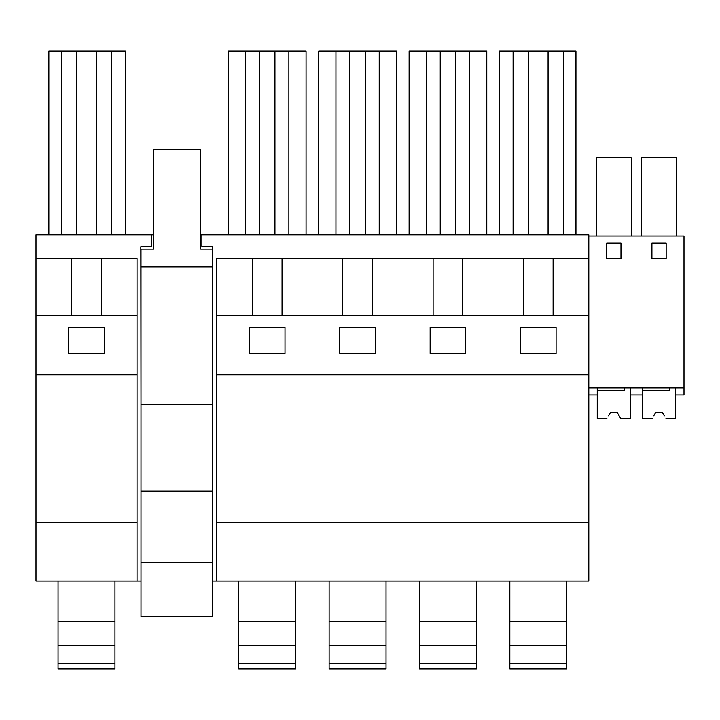 <?xml version="1.0" encoding="UTF-8"?>
<svg xmlns="http://www.w3.org/2000/svg" width="720" height="720" viewBox="0 0 720 720"><rect width="100%" height="100%" fill="white"/><g stroke="black" fill="none" stroke-linecap="round" stroke-linejoin="round"><path stroke-width="1.08" d="M71.685 258.57L36 258.57L36 522.585L137.034 522.585L137.034 258.57L71.685 258.57L71.685 315.495M101.331 315.495L101.331 258.57M125.343 234.855L125.343 51.057L48.861 51.057L48.861 234.855M61.308 234.855L61.308 51.057M111.708 234.855L111.708 51.057M96.291 234.855L96.291 51.057M76.725 234.855L76.725 51.057M68.724 353.439L68.724 327.42L104.301 327.42L104.301 353.439L68.724 353.439M36 258.57L36 234.855L151.497 234.855L151.497 246.717L140.823 246.717L141.003 403.236M141.003 581.112L36 581.112L36 522.585M200.763 234.855L588.816 234.855L588.816 236.043L684 236.043L684 394.938L675.639 394.938L675.639 387.828L675.639 418.653L665.982 418.599M153.333 234.855L151.497 234.855M201.888 234.855L201.888 246.717L212.562 246.717L212.562 266.877M212.742 581.112L588.816 581.112L588.816 522.585L216.711 522.585L216.711 581.112M36 315.495L137.034 315.495M36 374.778L137.034 374.778M137.034 581.112L137.034 522.585M462.762 315.495L462.762 258.57L588.816 258.57L588.816 236.043M216.711 315.495L588.816 315.495L588.816 374.778L216.711 374.778L216.711 258.57L462.762 258.57M523.476 315.495L523.476 258.57M556.092 353.439L556.092 327.42L520.515 327.42L520.515 353.439L556.092 353.439M430.155 353.439L430.155 327.42L465.732 327.42L465.732 353.439L430.155 353.439M249.444 353.439L285.012 353.439L285.012 327.42L249.444 327.42L249.444 353.439M339.804 353.439L375.372 353.439L375.372 327.42L339.804 327.42L339.804 353.439M553.122 315.495L553.122 258.57M588.816 315.495L588.816 258.57M575.955 234.855L575.955 51.057L499.473 51.057L499.473 234.855M548.091 234.855L548.091 51.057M528.525 234.855L528.525 51.057M513.108 234.855L513.108 51.057M563.508 234.855L563.508 51.057M588.816 374.778L588.816 522.585M216.711 374.778L216.711 522.585M252.405 315.495L252.405 258.57M282.051 315.495L282.051 258.57M306.063 234.855L306.063 51.057L228.393 51.057L228.393 234.855M259.524 234.855L259.524 51.057M245.592 234.855L245.592 51.057M288.873 234.855L288.873 51.057M274.941 234.855L274.941 51.057M342.756 315.495L342.756 258.57M372.402 315.495L372.402 258.57M396.423 234.855L396.423 51.057L318.753 51.057L318.753 234.855M349.875 234.855L349.875 51.057M335.943 234.855L335.943 51.057M379.224 234.855L379.224 51.057M365.292 234.855L365.292 51.057M433.116 315.495L433.116 258.57M486.783 234.855L486.783 51.057L409.113 51.057L409.113 234.855M440.235 234.855L440.235 51.057M426.303 234.855L426.303 51.057M469.584 234.855L469.584 51.057M455.652 234.855L455.652 51.057M608.688 415.512L610.299 412.722L617.409 412.722L620.838 418.653L630.459 418.653L630.459 387.828L630.459 394.938L642.438 394.938L642.438 387.828M636.408 394.938L642.438 394.938M641.529 236.043L641.529 157.779L676.449 157.779L676.449 236.043M651.924 258.57L666.153 258.57L666.153 243.162L651.924 243.162L651.924 258.57M588.816 387.828L684 387.828M606.744 243.162L606.744 258.57L620.973 258.57L620.973 243.162L606.744 243.162M596.349 236.043L596.349 157.779L631.269 157.779L631.269 236.043M588.816 394.938L597.258 394.938L597.258 387.828M212.742 404.424L212.742 266.877L141.003 266.877L141.003 616.68L212.742 616.68L212.742 404.424L141.003 404.424M212.562 249.084L200.763 249.084L200.763 149.481L153.333 149.481L153.333 249.084L141.003 249.084L141.003 266.877M141.003 491.157L212.742 491.157M141.003 562.302L212.742 562.302M58.059 663.786L114.975 663.786L114.975 668.943L58.059 668.943L58.059 621.513L114.975 621.513L114.975 581.112M58.059 621.513L58.059 581.112M114.975 663.786L114.975 621.513M58.059 645.228L114.975 645.228M238.77 663.786L295.686 663.786L295.686 668.943L238.77 668.943L238.77 621.513L295.686 621.513L295.686 581.112M238.77 621.513L238.77 581.112M295.686 663.786L295.686 621.513M238.77 645.228L295.686 645.228M329.13 663.786L386.046 663.786L386.046 668.943L329.13 668.943L329.13 621.513L386.046 621.513L386.046 581.112M329.13 621.513L329.13 581.112M386.046 663.786L386.046 621.513M329.13 645.228L386.046 645.228M419.481 663.786L476.406 663.786L476.406 668.943L419.481 668.943L419.481 621.513L476.406 621.513L476.406 581.112M419.481 621.513L419.481 581.112M476.406 663.786L476.406 621.513M419.481 645.228L476.406 645.228M509.841 663.786L566.757 663.786L566.757 668.943L509.841 668.943L509.841 621.513L566.757 621.513L566.757 581.112M509.841 621.513L509.841 581.112M566.757 663.786L566.757 621.513M509.841 645.228L566.757 645.228M624.411 387.828L624.411 390.195L597.258 390.195L597.258 418.653L606.906 418.599M619.299 415.998L620.802 418.599M619.02 415.512L617.409 412.722L610.299 412.722L617.409 412.722L610.299 412.722L608.409 415.998M653.868 415.512L655.479 412.722L662.589 412.722L664.479 415.998M669.591 387.828L669.591 390.195L642.438 390.195L642.438 418.653L652.086 418.599M664.2 415.512L662.589 412.722L655.479 412.722L662.589 412.722L655.479 412.722L653.589 415.998"/></g></svg>
